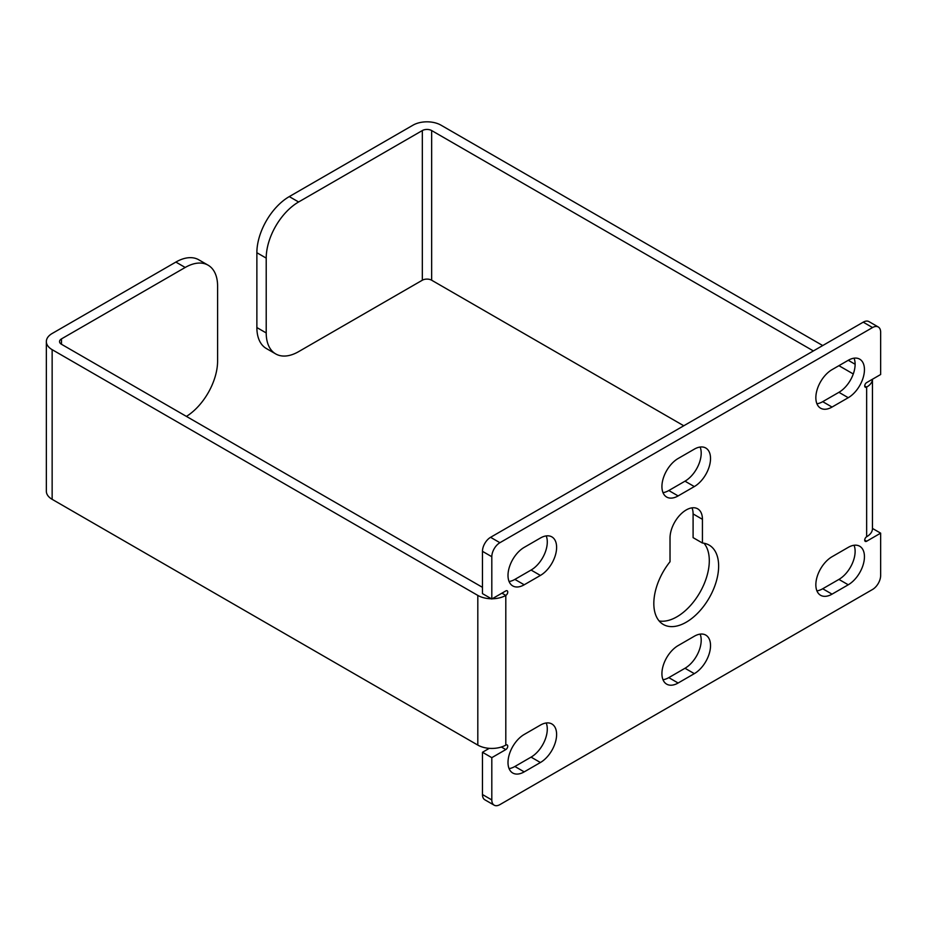 <?xml version="1.0" encoding="UTF-8"?>
<svg xmlns="http://www.w3.org/2000/svg" width="927" height="927" viewBox="0 0 927 927"><rect width="100%" height="100%" fill="white"/><g stroke="black" fill="none" stroke-linecap="round" stroke-linejoin="round"><path stroke-width="1.39" d="M491.38 598.761A19.791 11.425 180 0 1 477.811 595.412L52.144 349.664A19.791 11.425 180 0 1 46.35 341.588L46.35 491.252A19.791 11.425 0 0 0 52.144 499.329L477.811 745.088A19.791 11.425 0 0 0 505.806 745.088A2.746 1.587 -60 0 1 507.173 744.949A2.746 1.587 -60 0 1 507.602 747.15A2.746 1.587 -60 0 1 505.806 749.572L491.808 757.66L491.808 799.931A11.46 6.616 120 0 0 494.172 805.181A11.46 6.616 120 0 0 499.908 804.613L872.55 589.468A11.46 6.616 120 0 0 880.65 575.435L880.65 533.152L866.652 541.241A2.746 1.587 -60 0 1 865.273 541.38A2.746 1.587 -60 0 1 864.856 539.166A2.746 1.587 -60 0 1 866.652 536.745A19.791 11.425 0 0 0 872.446 528.668L872.446 379.247A19.791 11.425 180 0 1 866.652 387.08A2.746 1.587 -60 0 1 865.273 387.219A2.746 1.587 -60 0 1 864.856 385.018A2.746 1.587 -60 0 1 866.652 382.596L880.65 374.508L880.65 332.225A11.46 6.616 120 0 0 878.275 326.988A11.46 6.616 120 0 0 872.55 327.555L499.908 542.701A11.46 6.616 120 0 0 491.808 556.721L491.808 599.004L505.806 590.928A2.746 1.587 -60 0 1 507.173 590.789A2.746 1.587 -60 0 1 507.602 592.99A2.746 1.587 -60 0 1 505.806 595.412A19.791 11.425 180 0 1 492.237 598.761M702.434 519.317L702.434 543.037A45.829 26.454 -60 0 1 709.143 545.099A45.829 26.454 -60 0 1 709.143 598.019A45.829 26.454 -60 0 1 663.315 624.474A45.829 26.454 -60 0 1 670.024 561.739L670.024 538.019A22.908 13.233 -60 0 1 680.024 514.96A22.908 13.233 -60 0 1 697.683 508.819A22.908 13.233 -60 0 1 702.434 519.317L693.095 513.929A22.908 13.233 120 0 0 692.029 507.845M694.323 449.155A22.908 13.233 -60 0 1 705.783 448.019A22.908 13.233 -60 0 1 709.294 466.385A22.908 13.233 -60 0 1 694.323 486.571L678.124 495.922A22.908 13.233 -60 0 1 666.675 497.057A22.908 13.233 -60 0 1 663.153 478.703A22.908 13.233 -60 0 1 678.124 458.506L694.323 449.155M524.207 734.462L540.406 725.099A22.908 13.233 -60 0 1 551.866 723.964A22.908 13.233 -60 0 1 555.377 742.33A22.908 13.233 -60 0 1 540.406 762.515L524.207 771.878A22.908 13.233 -60 0 1 512.747 773.014A22.908 13.233 -60 0 1 509.236 754.648A22.908 13.233 -60 0 1 524.207 734.462M524.207 547.37L540.406 538.019A22.908 13.233 -60 0 1 551.866 536.884A22.908 13.233 -60 0 1 555.377 555.25A22.908 13.233 -60 0 1 540.406 575.435L524.207 584.786A22.908 13.233 -60 0 1 512.747 585.922A22.908 13.233 -60 0 1 509.236 567.567A22.908 13.233 -60 0 1 524.207 547.37M832.04 556.733L848.251 547.37A22.908 13.233 -60 0 1 859.7 546.235A22.908 13.233 -60 0 1 863.211 564.601A22.908 13.233 -60 0 1 848.251 584.786L832.04 594.149A22.908 13.233 -60 0 1 820.592 595.285A22.908 13.233 -60 0 1 817.081 576.918A22.908 13.233 -60 0 1 832.04 556.733M832.04 369.641L848.251 360.29A22.908 13.233 -60 0 1 859.7 359.155A22.908 13.233 -60 0 1 863.211 377.521A22.908 13.233 -60 0 1 848.251 397.706L832.04 407.057A22.908 13.233 -60 0 1 820.592 408.193A22.908 13.233 -60 0 1 817.081 389.838A22.908 13.233 -60 0 1 832.04 369.641M694.323 636.235A22.908 13.233 -60 0 1 705.783 635.099A22.908 13.233 -60 0 1 709.294 653.465A22.908 13.233 -60 0 1 694.323 673.651L678.124 683.014A22.908 13.233 -60 0 1 666.675 684.149A22.908 13.233 -60 0 1 663.153 665.783A22.908 13.233 -60 0 1 678.124 645.598L694.323 636.235M878.275 326.988L868.947 321.599A11.46 6.616 120 0 0 863.222 322.167L490.568 537.312A11.46 6.616 120 0 0 482.469 551.333L482.469 593.616L491.808 599.004M872.446 528.425L880.65 533.152M491.808 757.66L482.469 752.272L482.469 794.543A11.46 6.616 120 0 0 484.844 799.792L494.172 805.181M482.469 752.272L489.282 748.332M659.132 620.951A45.829 26.454 120 0 0 699.804 592.631A45.829 26.454 120 0 0 703.999 543.245M693.095 513.929L693.095 537.648L702.434 543.037M663.002 492.643A22.908 13.233 120 0 0 668.796 490.534L684.995 481.183A22.908 13.233 120 0 0 700.128 447.046M509.074 768.599A22.908 13.233 120 0 0 514.879 766.49L531.078 757.127A22.908 13.233 120 0 0 546.212 722.99M509.074 581.507A22.908 13.233 120 0 0 514.879 579.398L531.078 570.047A22.908 13.233 120 0 0 546.212 535.91M816.919 590.87A22.908 13.233 120 0 0 822.712 588.761L838.912 579.41A22.908 13.233 120 0 0 854.045 545.261M816.919 403.778A22.908 13.233 120 0 0 822.712 401.669L838.912 392.318A22.908 13.233 120 0 0 854.045 358.181M663.002 679.734A22.908 13.233 120 0 0 668.796 677.625L684.995 668.263A22.908 13.233 120 0 0 700.128 634.126M813.385 350.939L431.658 130.556A6.593 3.812 180 0 0 422.33 130.556L298.61 201.982L289.282 196.594L413.002 125.168A19.791 11.425 180 0 1 440.997 125.168L822.712 345.551M853.28 373.975L838.912 365.678M848.251 360.29L855.111 364.253M275.701 353.917L266.362 348.529A45.829 26.454 -60 0 1 256.872 327.555L256.872 252.723L266.211 258.112L266.211 332.944A45.829 26.454 -60 0 0 275.701 353.917A45.829 26.454 -60 0 0 298.61 351.646L422.33 280.221A6.593 3.812 0 0 1 431.658 280.221L683.767 425.771M46.35 341.588A19.791 11.425 180 0 1 52.144 333.5L175.863 262.074A45.829 26.454 -60 0 1 198.784 259.803L208.111 265.192A45.829 26.454 -60 0 1 217.602 286.165L217.602 361.009A45.829 26.454 -60 0 1 186.408 416.408M175.863 262.074L185.203 267.463L61.483 338.888A6.593 3.812 180 0 0 59.548 341.588A6.593 3.812 180 0 0 61.483 344.276L482.469 587.336M256.872 252.723A45.829 26.454 -60 0 1 289.282 196.594M266.211 258.112A45.829 26.454 -60 0 1 298.61 201.982M185.203 267.463A45.829 26.454 -60 0 1 208.111 265.192M501.913 593.176L505.806 595.412L505.806 745.088M866.652 536.745L866.652 387.08L864.706 385.956M491.808 556.721L482.469 551.333M499.908 542.701L490.568 537.312M872.55 327.555L863.222 322.167M866.652 541.241L864.706 540.117M491.808 799.931L482.469 794.543M501.368 747.011L505.806 749.572M477.811 595.412L477.811 745.088M684.995 481.183L694.323 486.571M678.124 495.922L668.796 490.534M540.406 762.515L531.078 757.127M514.879 766.49L524.207 771.878M540.406 575.435L531.078 570.047M514.879 579.398L524.207 584.786M848.251 584.786L838.912 579.41M822.712 588.761L832.04 594.149M848.251 397.706L838.912 392.318M822.712 401.669L832.04 407.057M684.995 668.263L694.323 673.651M678.124 683.014L668.796 677.625M52.144 349.664L52.144 499.329M422.33 130.556L422.33 280.221M431.658 280.221L431.658 130.556M266.211 332.944L256.872 327.555M61.483 344.276L61.483 338.888"/></g></svg>
